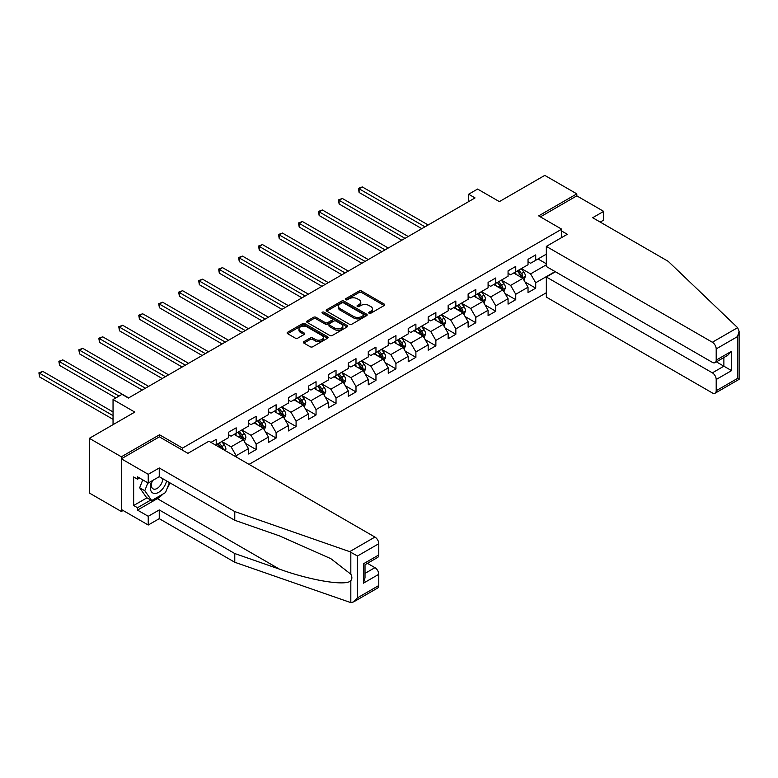 <?xml version="1.0" encoding="UTF-8"?>
<svg xmlns="http://www.w3.org/2000/svg" width="778" height="778" viewBox="0 0 778 778"><rect width="100%" height="100%" fill="white"/><g stroke="black" fill="none" stroke-linecap="round" stroke-linejoin="round"><path stroke-width="1.17" d="M369.083 313.233A1.245 0.72 0 0 0 370.843 313.233L384.196 305.521A1.78 1.021 0 0 0 384.711 304.801A1.78 1.021 0 0 0 384.196 304.072L361.576 291.021A1.78 1.021 0 0 0 359.066 291.021L345.714 298.723A1.245 0.72 0 0 0 345.354 299.229A1.245 0.72 0 0 0 345.714 299.734A1.245 0.72 0 0 0 347.474 299.734L349.205 298.742A5.689 3.287 0 0 1 357.238 298.742L359.125 299.831A5.689 3.287 0 0 1 360.798 302.156A5.689 3.287 0 0 1 359.125 304.47L357.403 305.472A1.245 0.72 0 0 0 357.034 305.978A1.245 0.72 0 0 0 357.403 306.483A1.245 0.72 0 0 0 359.154 306.483L360.885 305.491A5.689 3.287 0 0 1 368.928 305.491L370.814 306.581A5.689 3.287 0 0 1 372.477 308.895A5.689 3.287 0 0 1 370.814 311.219L369.083 312.211A1.245 0.72 0 0 0 368.723 312.727A1.245 0.72 0 0 0 369.083 313.233L369.083 312.211M303.906 341.649A1.78 1.021 0 0 0 303.391 342.378A1.78 1.021 0 0 0 303.906 343.098L310.247 346.764A1.78 1.021 0 0 0 312.766 346.764L327.587 338.206A1.78 1.021 0 0 0 328.112 337.477A1.78 1.021 0 0 0 327.587 336.757L304.976 323.697A1.78 1.021 0 0 0 302.457 323.697L287.636 332.255A1.78 1.021 0 0 0 287.111 332.984A1.78 1.021 0 0 0 287.636 333.704L295.3 338.129A1.78 1.021 0 0 0 297.809 338.129L304.159 334.472A1.78 1.021 0 0 0 304.675 333.743A1.78 1.021 0 0 0 304.159 333.013L300.357 330.825A4.756 2.742 0 0 1 298.966 328.88A4.756 2.742 0 0 1 301.903 326.352A4.756 2.742 0 0 1 307.077 326.945L321.966 335.542A4.756 2.742 0 0 1 323.356 337.477A4.756 2.742 0 0 1 320.429 340.015A4.756 2.742 0 0 1 315.246 339.422L312.766 337.983A1.78 1.021 0 0 0 310.247 337.983L303.906 341.649L303.906 343.098L310.247 339.461L310.247 337.983M600.227 222.09L603.679 220.096L603.679 211.373L576.799 195.852L576.799 193.858L544.795 175.381L499.359 201.619L477.595 189.054L468.638 194.228L475.037 197.923L128.399 398.054L122 394.358L113.043 399.532L113.043 424.652M159.509 436.925L159.509 434.776L121.358 456.803L89.363 438.325L134.798 412.087L113.043 399.532M159.509 434.776L182.548 448.079L561.697 229.179L561.697 237.533M576.799 193.858L538.658 215.876L561.697 229.179M349.332 324.202A1.78 1.021 0 0 0 351.841 324.202L366.662 315.644A1.78 1.021 0 0 0 367.187 314.915A1.78 1.021 0 0 0 366.662 314.195L344.051 301.135A1.78 1.021 0 0 0 341.542 301.135L326.711 309.693A1.78 1.021 0 0 0 326.186 310.422A1.78 1.021 0 0 0 326.711 311.142L349.332 324.202M322.87 313.505A1.245 0.72 0 0 1 324.134 313.68L324.134 312.202L347.124 325.476A1.78 1.021 0 0 1 347.649 326.196A1.78 1.021 0 0 1 347.124 326.925L332.303 335.483A1.78 1.021 0 0 1 329.794 335.483L307.174 322.423L307.174 320.974A1.78 1.021 0 0 0 306.649 321.703A1.78 1.021 0 0 0 307.174 322.423M307.174 320.974L313.515 317.307A1.78 1.021 0 0 1 316.033 317.307L325.204 322.607A1.78 1.021 0 0 0 327.713 322.607L331.924 320.176A1.78 1.021 0 0 0 332.449 319.457A1.78 1.021 0 0 0 331.924 318.727L322.374 313.213A1.245 0.72 0 0 1 322.014 312.707A1.245 0.72 0 0 1 322.782 312.046A1.245 0.72 0 0 1 324.134 312.202M121.358 456.803L121.358 511.496L89.363 493.019L89.363 438.325M182.548 450.229L182.548 448.079M249.048 464.378L546.331 292.742M546.331 254.163L535.711 260.299L535.711 254.902L528.029 259.337L528.029 264.734L515.746 271.823L515.746 266.426L508.063 270.861L508.063 276.258L495.771 283.357L495.771 277.96L488.088 282.395L488.088 287.792L475.805 294.881L475.805 289.484L468.123 293.919L468.123 299.316L455.84 306.415L455.84 301.018L448.157 305.453L448.157 310.85L435.865 317.939L435.865 312.542L428.182 316.977L428.182 322.374L415.899 329.473L415.899 324.076L408.217 328.511L408.217 333.898L395.934 340.997L395.934 335.6L388.251 340.035L388.251 345.432L375.959 352.531L375.959 347.134L368.276 351.568L368.276 356.956L355.993 364.055L355.993 358.658L348.311 363.093L348.311 368.49L336.028 375.579L336.028 370.192L328.345 374.626L328.345 380.014L316.053 387.113L316.053 381.716L308.37 386.151L308.37 391.548L296.087 398.637L296.087 393.25L288.405 397.684L288.405 403.072L276.122 410.171L276.122 404.774L268.439 409.209L268.439 414.606L256.147 421.695L256.147 416.308L248.464 420.742L248.464 426.13L236.181 433.229L236.181 427.832L228.499 432.267L228.499 437.664L216.216 444.753L216.216 439.366L210.964 442.39M555.103 271.571L535.711 282.764L535.711 288.161L528.029 292.596L528.029 287.199L515.746 294.288L515.746 299.686L508.063 304.12L508.063 298.723L495.771 305.822L495.771 311.219L488.088 315.654L488.088 310.257L475.805 317.346L475.805 322.744L468.123 327.178L468.123 321.781L455.84 328.88L455.84 334.277L448.157 338.702L448.157 333.315L435.865 340.404L435.865 345.802L428.182 350.236L428.182 344.839L415.899 351.938L415.899 357.326L408.217 361.76L408.217 356.373L395.934 363.462L395.934 368.86L388.251 373.294L388.251 367.897L375.959 374.996L375.959 380.384L368.276 384.818L368.276 379.431L355.993 386.52L355.993 391.918L348.311 396.352L348.311 390.955L336.028 398.054L336.028 403.442L328.345 407.876L328.345 402.489L316.053 409.578L316.053 414.975L308.37 419.41L308.37 414.013L296.087 421.112L296.087 426.5L288.405 430.934L288.405 425.547L276.122 432.636L276.122 438.033L268.439 442.468L268.439 437.071L256.147 444.17L256.147 449.558L248.464 453.992L248.464 448.605L236.181 455.694L236.181 456.949M216.216 444.753L215.632 445.094M234.129 434.406L243.349 439.735L231.056 446.825L221.847 441.505M228.499 434.708L231.056 436.186L236.181 433.229M231.056 446.825L236.181 455.694M243.349 439.735L248.464 448.605M254.105 422.882L263.314 428.201L251.031 435.301L241.812 429.981M248.464 423.174L251.031 424.652L256.147 421.695M251.031 435.301L256.147 444.17M263.314 428.201L268.439 437.071M274.07 411.358L283.289 416.677L270.997 423.767L261.778 418.447M268.439 411.65L270.997 413.128L276.122 410.171M270.997 423.767L276.122 432.636M283.289 416.677L288.405 425.547M294.035 399.824L303.255 405.144L290.962 412.243L281.753 406.923M288.405 400.116L290.962 401.594L296.087 398.637M290.962 412.243L296.087 421.112M303.255 405.144L308.37 414.013M314.011 388.3L323.22 393.619L310.937 400.709L301.718 395.389M308.37 388.592L310.937 390.07L316.053 387.113M310.937 400.709L316.053 409.578M323.22 393.619L328.345 402.489M333.976 376.766L343.195 382.086L330.903 389.185L321.684 383.865M328.345 377.058L330.903 378.536L336.028 375.579M330.903 389.185L336.028 398.054M343.195 382.086L348.311 390.955M353.941 365.242L363.161 370.561L350.868 377.651L341.659 372.331M348.311 365.534L350.868 367.012L355.993 364.055M350.868 377.651L355.993 386.52M363.161 370.561L368.276 379.431M373.917 353.708L383.126 359.028L370.843 366.127L361.624 360.807M368.276 354.009L370.843 355.478L375.959 352.531M370.843 366.127L375.959 374.996M383.126 359.028L388.251 367.897M393.882 342.184L403.101 347.503L390.809 354.593L381.59 349.273M388.251 342.476L390.809 343.954L395.934 340.997M390.809 354.593L395.934 363.462M403.101 347.503L408.217 356.373M413.847 330.65L423.067 335.97L410.774 343.069L401.565 337.749M408.217 330.951L410.774 332.43L415.899 329.473M410.774 343.069L415.899 351.938M423.067 335.97L428.182 344.839M433.823 319.126L443.032 324.445L430.749 331.535L421.53 326.215M428.182 319.418L430.749 320.896L435.865 317.939M430.749 331.535L435.865 340.404M443.032 324.445L448.157 333.315M453.788 307.592L463.007 312.912L450.715 320.011L441.496 314.691M448.157 307.894L450.715 309.372L455.84 306.415M450.715 320.011L455.84 328.88M463.007 312.912L468.123 321.781M473.753 296.068L482.973 301.387L470.68 308.477L461.471 303.157M468.123 296.36L470.68 297.838L475.805 294.881M470.68 308.477L475.805 317.346M482.973 301.387L488.088 310.257M493.729 284.534L502.938 289.854L490.655 296.953L481.436 291.633M488.088 284.836L490.655 286.314L495.771 283.357M490.655 296.953L495.771 305.822M502.938 289.854L508.063 298.723M513.694 273.01L522.913 278.329L510.621 285.419L501.402 280.099M508.063 273.302L510.621 274.78L515.746 271.823M510.621 285.419L515.746 294.288M522.913 278.329L528.029 287.199M546.331 264.802L530.586 273.895L521.377 268.575M538.016 258.967L546.331 263.771M528.029 261.778L530.586 263.256L535.711 260.299M530.586 273.895L535.711 282.764M121.358 511.496L123.089 510.494M468.638 194.228L468.638 201.619M525.024 281.986L535.711 288.161M505.058 293.52L515.746 299.686M485.083 305.044L495.771 311.219M465.118 316.578L475.805 322.744M445.152 328.102L455.84 334.277M425.177 339.626L435.865 345.802M405.212 351.16L415.899 357.326M385.246 362.684L395.934 368.86M365.271 374.218L375.959 380.384M345.306 385.742L355.993 391.918M325.34 397.276L336.028 403.442M305.365 408.8L316.053 414.975M285.4 420.334L296.087 426.5M265.434 431.858L276.122 438.033M245.459 443.392L256.147 449.558M369.579 313.408L370.814 312.698A5.689 3.287 0 0 0 372.477 310.373L372.477 308.895M360.798 302.156L360.798 303.624A5.689 3.287 0 0 1 359.125 305.949L357.899 306.658M384.167 305.54L361.576 292.499A1.78 1.021 0 0 0 359.066 292.499L346.21 299.919M366.642 315.654L344.051 302.613A1.78 1.021 0 0 0 341.542 302.613L326.731 311.161L326.711 309.693M363.521 315.43A1.245 0.72 0 0 0 363.89 314.915A1.245 0.72 0 0 0 363.521 314.409L343.672 302.953A1.245 0.72 0 0 0 341.912 302.953L340.093 304.004A5.689 3.287 0 0 0 338.43 306.318A5.689 3.287 0 0 0 340.093 308.642L353.659 316.481A5.689 3.287 0 0 0 361.702 316.481L363.521 315.43L363.521 316.909A1.245 0.72 0 0 0 363.89 316.393L363.89 314.915M338.43 306.318L338.43 307.796A5.689 3.287 0 0 0 340.093 310.121L340.093 308.642M363.521 316.909L361.702 317.959A5.689 3.287 0 0 1 353.659 317.959L340.093 310.121M307.193 322.442L313.515 318.786L313.515 317.307M332.449 319.457L332.449 320.935A1.78 1.021 0 0 1 331.924 321.654L327.713 324.086A1.78 1.021 0 0 1 325.204 324.086L316.033 318.786A1.78 1.021 0 0 0 313.515 318.786M324.134 313.68L347.105 326.935M334.725 328.102A4.756 2.742 0 0 0 339.898 328.695A4.756 2.742 0 0 0 342.835 326.157A4.756 2.742 0 0 0 341.445 324.222L336.193 321.197A1.78 1.021 0 0 0 333.684 321.197L329.473 323.619A1.78 1.021 0 0 0 328.958 324.348A1.78 1.021 0 0 0 329.473 325.078L334.725 328.102L334.725 329.58A4.756 2.742 0 0 0 339.898 330.173A4.756 2.742 0 0 0 342.835 327.635L342.835 326.157M328.958 324.348L328.958 325.826A1.78 1.021 0 0 0 329.473 326.556L329.473 325.078M334.725 329.58L329.473 326.556M323.356 337.477L323.356 338.955A4.756 2.742 0 0 1 320.429 341.493A4.756 2.742 0 0 1 315.246 340.9L312.766 339.461A1.78 1.021 0 0 0 310.247 339.461M298.966 328.88L298.966 330.358A4.756 2.742 0 0 0 300.357 332.303L300.357 330.825M304.159 333.013L304.159 334.472L300.357 332.303M327.567 338.216L304.976 325.175A1.78 1.021 0 0 0 302.457 325.175L287.656 333.723M523.925 280.08L525.442 276.248A4.794 2.772 -120 0 0 523.915 272.164L521.27 268.634M516.67 274.722L514.871 272.329M428.182 224.968L362.305 186.934L359.105 188.782L359.105 192.477L421.783 228.664M522.164 277.902L522.855 276.453A4.794 2.772 -120 0 0 521.484 273.564L518.838 270.034M517.633 270.734L520.57 274.644A2.441 1.41 60 0 1 521.017 275.383L522.855 276.453M517.302 270.919L519.947 274.449A4.794 2.772 60 0 1 521.318 277.338M359.105 192.477L358.395 188.373L424.983 226.816M358.395 188.373L362.305 186.934M151.904 480.921A11.767 6.798 120 0 0 154.452 493.466A11.767 6.798 120 0 0 166.58 480.911M152.537 480.561A8.052 4.649 120 0 0 153.072 488.847A8.052 4.649 120 0 0 154.248 489.206A8.052 4.649 120 0 0 162.787 478.723M169.41 482.545L165.519 492.571L151.7 500.555L146.575 497.599L139.67 487.767L142.734 479.861M151.7 500.555L144.786 490.724L147.859 482.817M139.67 487.767L144.786 490.724M737.622 327.664L739.1 331.243L737.505 336.602L716.198 348.904A5.427 3.131 -120 0 0 712.356 342.252L737.622 327.664L668.195 261.33L592.671 217.723L603.679 211.373M555.424 271.755L546.331 276.997L546.331 297.099L712.356 392.948A5.427 3.131 -120 0 0 715.07 393.221A5.427 3.131 -120 0 0 716.198 390.731L716.198 379.499A5.427 3.131 -120 0 0 712.356 372.847L723.88 366.195L731.553 370.629L716.198 379.499M546.331 276.997L712.356 372.847M561.697 231.027L567.327 234.285L546.331 246.402L546.331 266.504L712.356 362.354A5.427 3.131 -120 0 0 715.07 362.626A5.427 3.131 -120 0 0 716.198 360.136L716.198 348.904M546.331 246.402L712.356 342.252M576.799 195.852L540.379 216.877M716.382 361.867L723.88 366.195L723.88 357.54M716.198 360.136L731.553 351.267L727.722 355.322L715.07 362.626M716.198 390.731L737.505 378.429L738.322 378.896M162.972 494.04A20.364 11.758 -60 0 1 157.331 498.63L137.492 510.086L148.238 516.291L159.247 509.94L234.771 553.537L234.771 562.261L350.82 602.619L353.62 601.9L357.462 597.844L378.779 585.542A5.427 3.131 60 0 1 377.651 588.032L353.62 601.9M234.771 553.537L279.409 569.117C311.122 580.641 346.648 586.359 350.82 580.621C352.21 578.861 352.21 576.722 350.82 574.183L330.874 558.682L279.409 535.857L234.771 520.288L159.247 476.681L148.238 483.041L137.492 476.826L137.492 479.199L133.651 476.982L133.651 505.505L137.492 507.723L150.806 500.03M148.238 516.291L148.238 525.014L121.358 509.493L121.358 458.796L159.373 436.847L187.926 453.331L208.912 441.214L374.938 537.063A5.427 3.131 60 0 1 378.779 543.715L378.779 554.947A5.427 3.131 60 0 1 377.651 557.427L365.008 564.731L365.008 577.821L363.414 583.179L363.414 563.817C365.485 565.013 365.485 565.013 363.414 563.817L378.779 554.947M159.247 509.94L159.247 518.663L148.238 525.014M234.771 562.261L159.247 518.663M378.779 543.715L357.462 556.017L349.672 551.651L234.771 511.564L159.247 467.967L148.238 474.317L148.238 483.041M148.238 474.317L121.358 458.796M137.492 510.086L137.492 507.723M159.247 467.967L159.247 476.681M234.771 511.564L234.771 520.288M365.008 573.386L374.938 567.658A5.427 3.131 60 0 1 378.779 574.31L378.779 585.542M374.938 567.658L367.44 563.33M169.905 482.837A20.364 11.758 -60 0 1 167.017 488.71M139.534 478.013L137.492 479.199M133.651 505.505L146.964 497.823M503.95 291.604L505.476 287.772A4.794 2.772 -120 0 0 503.94 283.688L501.304 280.158M496.695 286.255L494.905 283.853M408.217 236.502L342.33 198.458L339.13 200.306L339.13 204.001L401.818 240.198M502.199 289.426L502.889 287.977A4.794 2.772 -120 0 0 501.509 285.088L498.873 281.568M497.667 282.258L500.604 286.168A2.441 1.41 60 0 1 501.042 286.917L502.889 287.977M497.337 282.453L499.972 285.983A4.794 2.772 60 0 1 501.353 288.862M339.13 204.001L338.43 199.907L405.017 238.35M338.43 199.907L342.33 198.458M483.984 303.138L485.511 299.306A4.794 2.772 -120 0 0 483.974 295.212L481.329 291.692M476.729 297.779L474.93 295.387M388.251 248.026L322.364 209.992L319.165 211.84L319.165 215.535L381.852 251.722M482.234 300.96L482.914 299.511A4.794 2.772 -120 0 0 481.543 296.622L478.898 293.092M477.702 293.792L480.629 297.702A2.441 1.41 60 0 1 481.076 298.441L482.914 299.511M477.361 293.977L480.007 297.507A4.794 2.772 60 0 1 481.378 300.396M319.165 215.535L318.465 211.431L385.052 249.874M318.465 211.431L322.364 209.992M464.019 314.662L465.536 310.83A4.794 2.772 -120 0 0 464.009 306.746L461.364 303.216M456.764 309.313L454.965 306.911M368.276 259.56L302.399 221.516L299.199 223.364L299.199 227.059L361.877 263.256M462.258 312.484L462.949 311.035A4.794 2.772 -120 0 0 461.578 308.146L458.932 304.626M457.727 305.316L460.664 309.226A2.441 1.41 60 0 1 461.111 309.975L462.949 311.035M457.396 305.511L460.041 309.041A4.794 2.772 60 0 1 461.412 311.92M299.199 227.059L298.489 222.965L365.077 261.408M298.489 222.965L302.399 221.516M444.044 326.196L445.57 322.355A4.794 2.772 -120 0 0 444.034 318.27L441.398 314.75M436.789 320.837L434.999 318.445M348.311 271.084L282.424 233.05L279.224 234.898L279.224 238.593L341.912 274.78M442.293 324.018L442.983 322.569A4.794 2.772 -120 0 0 441.603 319.68L438.967 316.15M437.761 316.85L440.698 320.76A2.441 1.41 60 0 1 441.136 321.499L442.983 322.569M437.431 317.035L440.066 320.565A4.794 2.772 60 0 1 441.447 323.454M279.224 238.593L278.524 234.489L345.111 272.932M278.524 234.489L282.424 233.05M424.078 337.72L425.605 333.888A4.794 2.772 -120 0 0 424.068 329.804L421.423 326.274M416.823 332.371L415.024 329.969M328.345 282.618L262.458 244.574L259.259 246.422L259.259 250.117L321.946 286.314M422.328 335.542L423.008 334.093A4.794 2.772 -120 0 0 421.637 331.204L418.992 327.684M417.796 328.374L420.723 332.284A2.441 1.41 60 0 1 421.17 333.033L423.008 334.093M417.455 328.569L420.101 332.099A4.794 2.772 60 0 1 421.472 334.978M259.259 250.117L258.559 246.023L325.146 284.466M258.559 246.023L262.458 244.574M404.113 349.254L405.63 345.413A4.794 2.772 -120 0 0 404.103 341.328L401.458 337.808M396.858 343.895L395.059 341.503M308.37 294.142L242.493 256.108L239.293 257.956L239.293 261.651L301.971 297.838M402.352 347.076L403.043 345.617A4.794 2.772 -120 0 0 401.672 342.738L399.026 339.208M397.821 339.898L400.758 343.818A2.441 1.41 60 0 1 401.205 344.557L403.043 345.617M397.49 340.093L400.135 343.623A4.794 2.772 60 0 1 401.506 346.511M239.293 261.651L238.583 257.547L305.171 295.99M238.583 257.547L242.493 256.108M384.137 360.778L385.664 356.946A4.794 2.772 -120 0 0 384.128 352.862L381.492 349.332M376.883 355.429L375.093 353.027M288.405 305.676L222.518 267.632L219.318 269.48L219.318 273.175L282.006 309.372M382.387 358.6L383.077 357.151A4.794 2.772 -120 0 0 381.697 354.262L379.061 350.742M377.855 351.432L380.792 355.342A2.441 1.41 60 0 1 381.23 356.091L383.077 357.151M377.524 351.627L380.16 355.147A4.794 2.772 60 0 1 381.541 358.036M219.318 273.175L218.618 269.071L285.205 307.524M218.618 269.071L222.518 267.632M364.172 372.312L365.699 368.471A4.794 2.772 -120 0 0 364.162 364.386L361.517 360.866M356.917 366.953L355.118 364.561M268.439 317.2L202.552 279.166L199.353 281.014L199.353 284.709L262.04 320.896M362.422 370.134L363.102 368.675A4.794 2.772 -120 0 0 361.731 365.796L359.086 362.266M357.89 362.956L360.817 366.876A2.441 1.41 60 0 1 361.264 367.615L363.102 368.675M357.549 363.151L360.195 366.681A4.794 2.772 60 0 1 361.566 369.569M199.353 284.709L198.653 280.605L265.24 319.048M198.653 280.605L202.552 279.166M344.207 383.836L345.724 380.004A4.794 2.772 -120 0 0 344.197 375.92L341.552 372.39M336.952 378.487L335.153 376.085M248.464 328.734L182.587 290.69L179.387 292.538L179.387 296.233L242.065 332.43M342.446 381.658L343.137 380.209A4.794 2.772 -120 0 0 341.766 377.32L339.12 373.8M337.915 374.49L340.852 378.4A2.441 1.41 60 0 1 341.299 379.149L343.137 380.209M337.584 374.685L340.229 378.205A4.794 2.772 60 0 1 341.6 381.094M179.387 296.233L178.677 292.129L245.264 330.582M178.677 292.129L182.587 290.69M324.231 395.37L325.758 391.529A4.794 2.772 -120 0 0 324.222 387.444L321.586 383.924M316.977 390.011L315.187 387.619M228.499 340.258L162.612 302.224L159.412 304.072L159.412 307.767L222.1 343.954M322.481 393.191L323.171 391.733A4.794 2.772 -120 0 0 321.791 388.854L319.155 385.324M317.949 386.014L320.886 389.934A2.441 1.41 60 0 1 321.324 390.673L323.171 391.733M317.619 386.209L320.254 389.739A4.794 2.772 60 0 1 321.635 392.627M159.412 307.767L158.712 303.663L225.299 342.106M158.712 303.663L162.612 302.224M304.266 406.894L305.793 403.062A4.794 2.772 -120 0 0 304.256 398.978L301.611 395.448M297.011 401.536L295.212 399.143M208.533 351.792L142.646 313.748L139.447 315.596L139.447 319.291L202.134 355.478M302.516 404.716L303.196 403.267A4.794 2.772 -120 0 0 301.825 400.378L299.18 396.858M297.984 397.548L300.911 401.458A2.441 1.41 60 0 1 301.358 402.207L303.196 403.267M297.643 397.743L300.289 401.263A4.794 2.772 60 0 1 301.66 404.152M139.447 319.291L138.747 315.187L205.334 353.64M138.747 315.187L142.646 313.748M284.301 418.428L285.818 414.586A4.794 2.772 -120 0 0 284.291 410.502L281.646 406.982M277.046 413.069L275.247 410.677M188.558 363.316L122.681 325.282L119.481 327.13L119.481 330.825L182.159 367.012M282.54 416.249L283.231 414.791A4.794 2.772 -120 0 0 281.86 411.912L279.214 408.382M278.009 409.072L280.946 412.992A2.441 1.41 60 0 1 281.393 413.731L283.231 414.791M277.678 409.267L280.323 412.797A4.794 2.772 60 0 1 281.694 415.685M119.481 330.825L118.771 326.721L185.358 365.164M118.771 326.721L122.681 325.282M264.326 429.952L265.852 426.12A4.794 2.772 -120 0 0 264.316 422.036L261.68 418.506M257.071 424.594L255.281 422.201M168.593 374.84L102.706 336.806L99.506 338.654L99.506 342.349L162.194 378.536M262.575 427.774L263.265 426.325A4.794 2.772 -120 0 0 261.885 423.436L259.249 419.916M258.043 420.606L260.98 424.516A2.441 1.41 60 0 1 261.418 425.265L263.265 426.325M257.713 420.801L260.348 424.321A4.794 2.772 60 0 1 261.729 427.21M99.506 342.349L98.806 338.245L165.393 376.688M98.806 338.245L102.706 336.806M244.36 441.486L245.887 437.644A4.794 2.772 -120 0 0 244.35 433.56L241.705 430.039M237.105 436.127L235.306 433.735M148.627 386.374L82.74 348.34L79.541 350.188L79.541 353.883L142.228 390.07M242.61 439.307L243.29 437.849A4.794 2.772 -120 0 0 241.919 434.97L239.274 431.44M238.078 432.13L241.005 436.05A2.441 1.41 60 0 1 241.452 436.789L243.29 437.849M237.737 432.325L240.383 435.855A4.794 2.772 60 0 1 241.754 438.743M79.541 353.883L78.841 349.779L145.428 388.222M78.841 349.779L82.74 348.34M225.377 450.715L225.912 449.178A4.794 2.772 -120 0 0 224.385 445.094L221.74 441.564M128.652 397.898L62.775 359.864L59.575 361.712L59.575 365.407L115.854 397.898M223.354 449.548L223.325 449.383A4.794 2.772 -120 0 0 221.954 446.494L219.308 442.964M218.103 443.664L221.04 447.574A2.441 1.41 60 0 1 221.487 448.313L223.325 449.383M217.772 443.859L220.417 447.379A4.794 2.772 60 0 1 220.923 448.138M59.575 365.407L58.865 361.303L119.053 396.051M58.865 361.303L62.775 359.864M113.043 411.941L42.8 371.398L39.6 373.246L39.6 376.941L113.043 419.332M39.6 376.941L38.9 372.837L113.043 415.637M38.9 372.837L42.8 371.398M370.814 312.698L370.814 311.219M357.403 306.483L357.403 305.472M359.125 305.949L359.125 304.47M345.714 299.734L345.714 298.723M359.066 292.499L359.066 291.021M361.576 292.499L361.576 291.021M384.196 305.521L384.196 304.072M341.542 302.613L341.542 301.135M344.051 302.613L344.051 301.135M366.662 315.644L366.662 314.195M353.659 317.959L353.659 316.481M361.702 317.959L361.702 316.481M316.033 318.786L316.033 317.307M325.204 324.086L325.204 322.607M327.713 324.086L327.713 322.607M331.924 321.654L331.924 320.176M347.124 326.925L347.124 325.476M312.766 339.461L312.766 337.983M315.246 340.9L315.246 339.422M287.636 333.704L287.636 332.255M302.457 325.175L302.457 323.697M304.976 325.175L304.976 323.697M327.587 338.206L327.587 336.757M522.437 278.057L525.413 276.336M521.484 273.564L523.915 272.164M518.07 275.529L519.947 274.449M737.505 378.429L737.505 336.602M731.553 351.267L731.553 370.629M350.82 602.619L350.82 580.621M350.82 574.183L350.82 552.176M357.462 556.017L357.462 597.844M378.779 574.31L363.414 583.179M349.672 551.651L374.938 537.063M157.331 498.63L279.409 569.117M502.471 289.581L505.447 287.87M501.509 285.088L503.94 283.688M498.105 287.063L499.972 285.983M482.496 301.115L485.472 299.394M481.543 296.622L483.974 295.212M478.13 298.587L480.007 297.507M462.531 312.639L465.507 310.928M461.578 308.146L464.009 306.746M458.164 310.121L460.041 309.041M442.565 324.173L445.541 322.452M441.603 319.68L444.034 318.27M438.199 321.645L440.066 320.565M422.59 335.697L425.566 333.986M421.637 331.204L424.068 329.804M418.224 333.179L420.101 332.099M402.625 347.231L405.601 345.51M401.672 342.738L404.103 341.328M398.258 344.703L400.135 343.623M382.659 358.755L385.635 357.034M381.697 354.262L384.128 352.862M378.293 356.236L380.16 355.147M362.684 370.289L365.66 368.568M361.731 365.796L364.162 364.386M358.318 367.761L360.195 366.681M342.719 381.813L345.695 380.092M341.766 377.32L344.197 375.92M338.352 379.294L340.229 378.205M322.753 393.347L325.729 391.626M321.791 388.854L324.222 387.444M318.387 390.819L320.254 389.739M302.778 404.871L305.754 403.15M301.825 400.378L304.256 398.978M298.412 402.352L300.289 401.263M282.813 416.405L285.789 414.684M281.86 411.912L284.291 410.502M278.446 413.877L280.323 412.797M262.847 427.929L265.823 426.208M261.885 423.436L264.316 422.036M258.481 425.41L260.348 424.321M242.872 439.463L245.848 437.742M241.919 434.97L244.35 433.56M238.506 436.935L240.383 435.855M224.375 450.141L225.883 449.266M221.954 446.494L224.385 445.094M739.1 331.243L739.1 379.353L715.07 393.221"/></g></svg>
